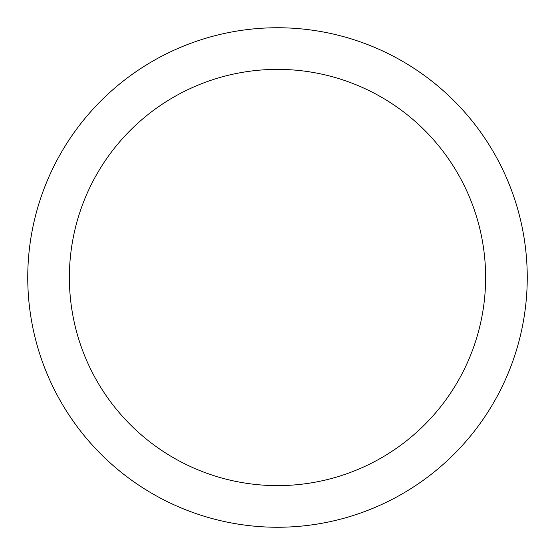 <?xml version="1.0" encoding="UTF-8"?>
<svg xmlns="http://www.w3.org/2000/svg" width="555" height="555" viewBox="0 0 555 555"><rect width="100%" height="100%" fill="white"/><g stroke="black" fill="none" stroke-linecap="round" stroke-linejoin="round"><path stroke-width="0.83" d="M277.5 527.25A249.75 249.75 0 0 1 27.75 277.5A249.75 249.75 0 0 1 277.5 27.75A249.75 249.75 0 0 1 527.25 277.5A249.75 249.75 0 0 1 277.5 527.25M277.5 69.375A208.125 208.125 0 0 1 485.625 277.5A208.125 208.125 0 0 1 277.5 485.625A208.125 208.125 0 0 1 69.375 277.5A208.125 208.125 0 0 1 277.5 69.375"/></g></svg>
